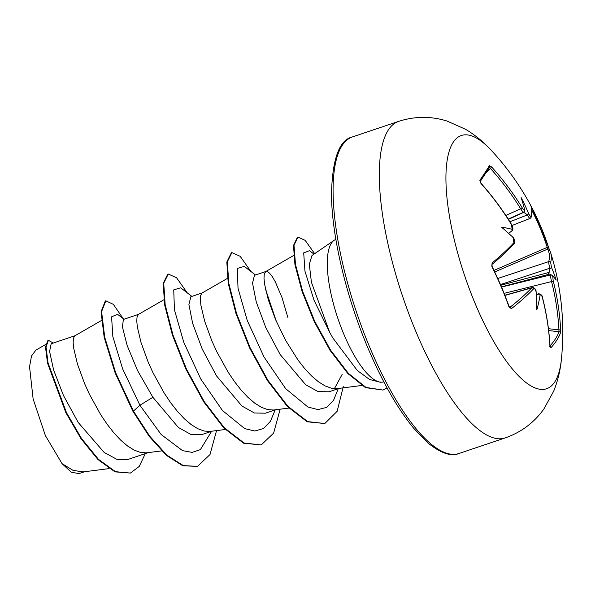 <?xml version="1.0" encoding="UTF-8"?>
<svg xmlns="http://www.w3.org/2000/svg" width="591" height="591" viewBox="0 0 591 591"><rect width="100%" height="100%" fill="white"/><g stroke="black" fill="none" stroke-linecap="round" stroke-linejoin="round"><path stroke-width="0.89" d="M479.84 180.285A266.002 18.181 -47.6 0 0 485.196 172.336A266.002 18.181 -47.6 0 0 489.326 165.657A1.441 1.367 30.2 0 1 489.525 167.283L480.143 181.644L480.985 183.498L479.84 180.285A1.441 1.278 34.8 0 1 480.143 181.703M491.911 266.704L492.14 266.415C492.089 266.622 491.505 264.288 492.14 266.415L501.404 286.502L509.302 306.84A1.441 0.406 -19.4 0 1 509.087 307.18A266.002 184.252 -126 0 0 501.19 286.812A266.002 184.252 -126 0 0 491.911 266.704L492.089 262.98A1.441 1.093 50.3 0 1 491.956 264.45L492.14 266.415M561.45 358.848L561.45 358.848A133.603 41.606 -108.6 0 1 475.925 305.384A133.603 41.606 -108.6 0 1 446.508 165.502A133.603 41.606 -108.6 0 1 491.276 150.343L491.276 150.343C483.748 142.091 475.186 135.073 465.59 129.296L447.003 121.029C430.928 116.05 414.793 116.168 398.607 121.384A167.002 52.008 -108.6 0 0 416.803 333.73A167.002 52.008 -108.6 0 0 505.15 437.946C521.196 432.317 534.116 422.654 543.905 408.965L553.715 391.146C557.867 380.737 560.445 369.973 561.45 358.848A267.206 267.206 0 0 0 550.598 252.534A266.534 62.897 158.5 0 1 550.649 262.515L551.492 267.413A266.859 252.49 23.8 0 1 551.543 267.59L550.073 268.669A265.418 251.131 -156.2 0 0 549.925 268.188C548.965 265.027 548.581 262.825 548.766 261.591A1.441 1.374 13.8 0 1 550.649 262.515M492.089 262.98A266.534 58.553 -24.5 0 0 513.875 242.709L513.335 237.708A266.859 238.003 -140.5 0 0 513.247 237.538L512.84 237.612M508.592 233.356L511.902 230.926L512.102 229.345A196.84 105.7 119.1 0 0 501.759 227.343A196.84 30.931 35 0 1 513.247 237.538M512.102 229.345A266.859 53.345 -27.8 0 0 512.161 229.271L511.385 224.211C502.557 209.753 492.451 196.131 481.059 183.343M489.326 165.657L491.675 167.017L486.253 172.624M491.675 167.017A266.534 247.976 30.6 0 1 522.156 207.677C523.449 209.679 524.298 210.433 524.697 209.945A266.859 53.345 -27.8 0 0 524.719 209.894L524.394 211.681M530.334 218.182C529.898 218.818 528.893 217.747 527.335 214.969A265.418 251.131 -156.2 0 0 527.083 214.518L527.623 214.814L528.686 213.735A196.84 160.043 36.4 0 0 521.114 197.52A196.84 66.258 96.3 0 1 524.719 209.894M528.686 213.735A266.859 252.49 23.8 0 1 528.782 213.905C529.979 215.944 530.733 216.734 531.021 216.276A266.534 58.553 -24.5 0 0 530.149 204.316L530.134 204.301A267.206 267.206 0 0 0 491.276 150.343M334.107 240.338L311.996 255.489L309.3 264.207L311.413 282.254L329.623 332.216L332.755 337.853L357.282 370.483L369.574 379.474L380.338 382.259L381.845 382.192A75.123 23.396 -108.6 0 1 344.147 334.934A75.123 23.396 -108.6 0 1 334.107 240.338A75.123 23.396 -108.6 0 1 335.873 239.444M383.795 381.838A75.123 23.396 -108.6 0 1 381.845 382.192M265.81 271.513L254.44 275.34L252.527 283.133L256.243 301.875L265.758 327.458L280.104 354.445L305.584 384.652L318.076 391.611L329.039 391.781M334.41 388.656L342.211 374.295M293.653 255.489L265.677 271.594L264.288 274.091L263.992 278.184L264.539 283.953L268.27 299.733L275.45 319.391L285.638 340.401L298.034 360.089L304.734 368.636L311.568 375.935L318.386 381.756L325.035 385.893L331.366 388.213L337.239 388.612L361.795 385.48M101.379 320.536L74.828 335.821L73.439 338.318L73.144 342.411L73.69 348.188L77.421 363.967L84.602 383.618L89.359 394.123L100.773 414.801L107.185 424.316L113.886 432.863L120.719 440.169L127.538 445.983L134.187 450.128L140.518 452.44L146.391 452.846L161.668 450.896M74.961 335.74L51.173 343.748L49.585 351.423L53.626 370.032L63.481 395.519L78.167 422.41L104.127 452.433L116.848 459.318L128.077 459.406L148.297 452.603M138.575 314.331L123.386 319.443L122.426 326.912L127.087 345.321L137.548 370.564L152.877 397.27L178.364 427.47L190.834 434.422L201.804 434.592M163.847 299.792L138.442 314.412L137.053 316.909L136.765 321.002L137.311 326.771L141.035 342.558L148.215 362.209L152.973 372.714L164.387 393.392L170.799 402.907L177.499 411.454L184.333 418.76L191.159 424.574L197.808 428.719L204.131 431.031L210.004 431.437L225.282 429.487M202.196 292.922L190.827 296.748L188.906 304.557L192.629 323.321L202.166 348.919L216.491 375.861L241.918 406.017L254.411 413.006L265.425 413.19L275.532 409.785M227.461 278.383L202.056 293.003L200.667 295.5L200.379 299.593L200.925 305.362L204.656 321.149L211.829 340.8L216.594 351.298L228.008 371.983L234.42 381.498L241.113 390.045L247.954 397.351L254.773 403.165L261.421 407.302L267.753 409.622L273.626 410.021L288.896 408.078M276.47 321.726L265.492 289.117M287.987 317.847L281.944 297.406L275.354 281.907L272.244 276.581L269.444 273.072L267.11 271.476L265.957 271.461M509.885 221.78L527.623 214.814M549.999 345.89A264.569 90.312 3.2 0 0 559.056 331.758L558.931 329.904A265.1 246.646 -149.4 0 0 551.558 281.575C550.753 278.376 550.517 276.13 550.856 274.83A265.418 67.47 -18.1 0 0 550.908 274.675L552.688 275.79A196.84 19.075 32.6 0 1 556.161 280.097A196.84 117.565 118.3 0 0 551.543 267.59M501.641 287.049L550.856 274.83A1.441 1.367 19.4 0 1 551.174 274.778M538.689 294.022L538.224 294.237A265.418 67.47 -18.1 0 0 538.386 294.052L538.852 293.742C541.275 294.451 542.464 295.655 542.442 297.369A1.441 0.399 165.6 0 1 542.375 297.546C541.711 295.33 540.964 294.54 540.13 295.175A266.859 67.832 161.9 0 1 540.071 295.241L538.689 294.022A1.441 1.271 -137.9 0 0 538.386 294.052L536.273 294.547M78.95 473.613L71.267 472.187L62.025 463.617L45.389 435.597L33.126 398.947L29.55 366.686L31.545 355.922L35.881 350.131L45.714 344.472M62.025 463.617L73.055 470.37L83.095 471.921L109.003 468.611M152.877 397.27L139.919 405.263L122.581 368.762L112.851 336.589L111.573 316.842L117.491 314.294L124.029 319.229M211.615 431.297L200.371 449.625L192.134 452.388L182.567 450.645L161.158 434.503L139.919 405.263L133.433 411.085L115.681 372.758L104.718 337.247L101.6 311.62L105.826 300.804L113.398 304.372L123.061 318.505M145.334 453.6L139.217 466.447L130.434 473.066L115.467 471.677L98.483 459.347L81.492 438.456L66.451 412.607L48.056 362.955L46.024 346.924L48.41 340.335L53.279 343.039M132.901 411.262L149.25 436.439L166.381 455.343L182.782 465.797L197.564 466.351L183.313 465.619L166.906 455.166L149.782 436.261L133.433 411.085L132.901 411.262L115.156 372.936L104.193 337.431L101.068 311.797L105.294 300.982L105.826 300.804M130.434 473.066L114.935 471.854L97.951 459.525L80.96 438.633L65.919 412.784L47.531 363.133L45.492 347.102L47.878 340.512L48.41 340.335M191.883 296.394L180.647 287.802L173.739 289.885L174.434 309.832L183.794 342.344L200.763 379.03L222.438 410.501L244.74 428.63L254.787 431.009L263.453 428.556L270.36 421.39L275.236 409.888M255.497 274.985L244.26 266.393L237.368 268.44L238.01 288.223L247.26 320.544L264.096 357.112L285.645 388.627L307.904 407.014L317.965 409.593L326.675 407.384L333.56 400.27L338.288 388.664M313.991 254.123L309.521 250.687L303.7 252.882L304.949 271.121L313.991 300.139L329.623 332.216M197.564 466.351L210.004 454.545L216.542 430.603M187.288 292.892L176.569 277.748L168.258 274.017L163.737 283.229L165.162 304.668L172.927 334.861L186.446 368.998L204.272 401.695L224.292 427.751L244.076 443.014L261.2 444.942L273.626 433.129L280.156 409.194M250.902 271.476L240.182 256.331L231.864 252.608L227.35 261.828L228.783 283.274L236.548 313.459L250.067 347.604L267.893 380.286L287.913 406.342L307.689 421.605L324.814 423.533L337.158 411.292L343.29 386.662M314.656 253.665L305.163 240.345L297.923 237.094L294.015 245.324L295.478 264.406L302.562 291.134L314.693 321.275L330.576 350.153L348.38 373.372L366.043 387.452L383.02 390.075L387.039 387.903M168.258 274.017L167.726 274.194L163.205 283.407L164.63 304.845L172.395 335.038L185.914 369.176L203.74 401.873L223.767 427.936L243.544 443.191L261.2 444.942M231.864 252.608L231.34 252.785L226.818 262.005L228.252 283.451L236.016 313.636L249.535 347.781L267.361 380.464L287.381 406.519L307.157 421.782L324.814 423.533M297.923 237.094L297.391 237.272L293.483 245.501L294.946 264.583L302.031 291.319L314.161 321.452L330.044 350.33L347.855 373.549L365.511 387.637L383.02 390.075M552.688 275.79A266.859 67.832 161.9 0 1 552.674 275.849L553.206 280.843A266.534 247.976 30.6 0 1 560.623 329.431L560.401 333.117A266.002 90.807 -176.8 0 1 550.915 347.737L549.925 345.92A266.534 243.632 -144.8 0 0 542.375 297.546M535.453 290.89L536.103 291.393A196.84 73.417 92.5 0 1 536.813 309.928A196.84 152.884 32.3 0 0 540.071 295.241M536.103 291.393A266.859 238.003 -140.5 0 0 536.052 291.215C535.276 289.029 534.427 288.268 533.503 288.94A1.441 1.241 -136.3 0 0 531.708 287.876L532.21 287.544M533.503 288.94A266.534 62.897 158.5 0 1 511.459 308.62L509.087 307.18M536.31 295.286L538.224 294.237M550.908 274.675L548.507 273.692L550.073 268.669M527.083 214.518L523.5 212.258M497.873 278.457L548.766 261.591A265.1 62.565 -21.5 0 0 547.643 249.099L547.266 247.378L548.337 246.706L531.146 206.215A266.002 256.878 -52.5 0 1 540.602 226.058A266.002 256.878 -52.5 0 1 548.33 246.691L549.423 249.727A1.441 1.396 -28.1 0 0 547.643 249.099L494.822 271.912M524.121 211.851C523.523 212.531 522.37 211.519 520.664 208.8A265.1 246.646 -149.4 0 0 490.353 168.361M550.073 346.452A1.441 1.3 43.1 0 1 550.915 347.737M548.655 330.561L559.056 331.758A1.441 1.345 20.8 0 1 560.401 333.117M548.426 328.699L558.931 329.904A1.441 0.451 -3 0 0 560.623 329.431M511.459 308.62A1.441 1.101 -128.2 0 0 509.782 307.446A265.1 62.565 -21.5 0 0 531.708 287.876L505.039 295.389M504.219 293.321L551.558 281.575A1.441 0.384 -14.3 0 0 553.206 280.843M513.875 242.709A1.441 1.241 42.9 0 1 513.756 244.164L513.756 244.164C514.916 242.975 514.887 240.914 513.66 237.981C513.394 237.168 514.909 241.121 513.66 237.981M500.57 284.544L550.243 268.1M531.08 206.429L530.149 204.316C532.099 207.655 532.432 211.977 531.146 217.266A1.441 1.381 -165.2 0 0 531.021 216.276M511.902 230.926L512.345 230.387C513.32 229.869 512.995 227.816 511.385 224.211M522.156 207.677L520.664 208.8L505.807 215.442M511.318 224.381A266.534 243.632 -144.8 0 0 480.985 183.498M458.934 453.496C451.302 456.777 441.063 453.349 428.216 443.206L413.914 428.519C397.913 409.098 382.791 382.746 368.548 349.48C346.363 297.665 331.699 236.193 331.477 194.336C332.312 158.986 339.286 139.853 352.391 136.935A167.002 52.008 71.4 0 0 370.587 349.288A167.002 52.008 71.4 0 0 458.934 453.496L505.15 437.946M549.401 274.143L501.552 286.849M500.865 285.224L549.157 272.392M494.076 270.353L547.266 247.378A264.569 255.497 127.5 0 0 531.885 210.396M523.678 212.354L508.4 219.424M329.039 391.774L339.145 388.376M201.812 434.599L211.918 431.194M78.958 473.627L84.587 471.729M352.391 136.935L398.607 121.384M508.194 219.098L523.907 212.08M512.042 225.474L530.164 218.397L531.146 217.266M504.973 295.219L532.232 287.544C533.481 286.834 536.406 289.915 535.978 290.558M536.266 294.34L538.866 293.734M542.442 297.369C546.549 313.4 549.069 329.534 549.992 345.765L550.177 346.806L549.431 346.37M509.568 307.556L509.302 306.84M513.756 244.164C507.839 250.532 500.57 257.292 491.948 264.458L491.963 264.45M550.598 252.534L549.423 249.72M524.594 211.519L523.914 212.073"/></g></svg>
